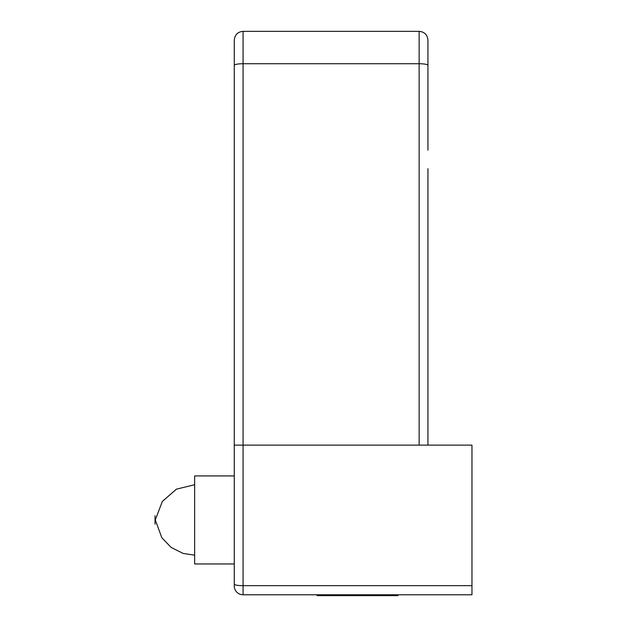 <?xml version="1.0" encoding="UTF-8"?>
<svg xmlns="http://www.w3.org/2000/svg" width="627" height="627" viewBox="0 0 627 627"><rect width="100%" height="100%" fill="white"/><g stroke="black" fill="none" stroke-linecap="round" stroke-linejoin="round"><path stroke-width="0.94" d="M427.943 40.152L427.943 150.159L427.943 40.152C427.371 34.759 424.44 31.82 419.142 31.35L243.072 31.35L419.142 31.35L419.142 63.735L243.072 63.735L243.072 445.115L471.959 445.115L471.959 594.772L243.072 594.772A8.802 8.802 0 0 1 234.271 585.963L234.271 445.115L243.072 445.115L234.271 445.115L234.271 475.924L194.652 475.924L194.652 563.955L234.271 563.955L234.271 584.145A8.802 1.528 180 0 0 243.072 585.673L243.072 594.772M427.943 168.694L427.943 445.115M234.271 168.694L234.271 65.341A8.802 1.607 180 0 1 243.072 63.735L243.072 31.35C237.774 31.82 234.843 34.759 234.271 40.152L234.271 445.115M234.271 58.922L234.271 144.437L234.271 58.922M155.041 519.94C155.041 534.588 155.041 505.299 155.041 519.94M341.237 595.65L397.988 595.65L317.05 595.65L317.05 594.772M427.943 65.341A8.802 1.607 180 0 0 419.142 63.735L419.142 445.115M471.959 585.673L243.072 585.673L243.072 445.115M194.652 484.726L176.485 489.138L162.362 501.396L155.284 519.94L161.829 537.715L171.155 547.434L183.202 553.461L194.652 555.154L183.202 553.461L171.155 547.434L161.829 537.715L155.284 519.94M398.027 594.772L398.027 595.65"/></g></svg>

